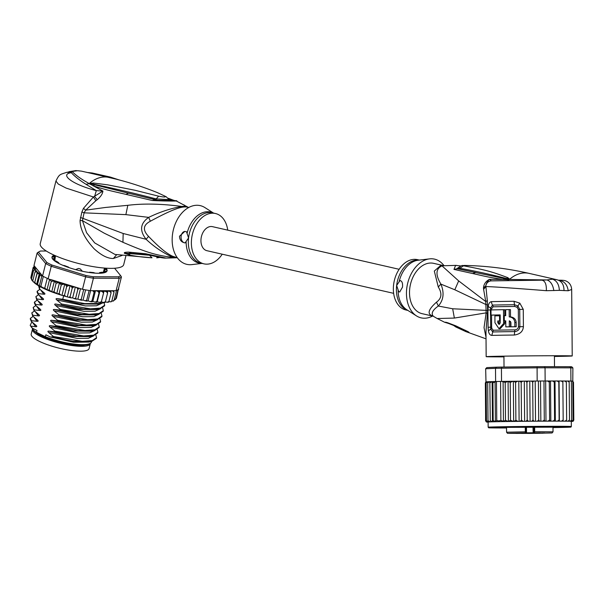 <?xml version="1.0" encoding="UTF-8"?>
<svg xmlns="http://www.w3.org/2000/svg" width="604" height="604" viewBox="0 0 604 604"><rect width="100%" height="100%" fill="white"/><g stroke="black" fill="none" stroke-linecap="round" stroke-linejoin="round"><path stroke-width="0.91" d="M90.306 343.729L89.082 348.606A29.83 6.855 -165.9 0 1 81.978 351.158A29.83 6.855 -165.9 0 1 80.234 351.196A29.83 6.855 -165.9 0 1 48.026 344.899A29.83 6.855 -165.9 0 1 31.212 334.11L32.427 329.233A29.83 6.855 14.1 0 0 49.249 340.029A29.83 6.855 14.1 0 0 81.457 346.318A29.83 6.855 14.1 0 0 83.201 346.288A29.83 6.855 14.1 0 0 90.306 343.729A29.83 6.855 14.1 0 0 90.351 343.336M36.436 332.857A27.391 6.297 14.1 0 0 42.182 336.436A27.391 6.297 14.1 0 0 43.858 337.221A27.391 6.297 14.1 0 0 85.066 345.035M55.553 255.809L55.326 256.7A25.24 5.806 14.1 0 0 55.296 257.13L54.722 260.702M78.429 268.463L80.234 268.893A25.24 5.806 14.1 0 1 78.429 268.463L75.545 269.611M80.234 268.893L82.257 271.12M104.522 268.07L103.314 272.381M55.326 256.7L55.296 257.13M54.33 259.169L55.092 259.237M104.303 268.954L104.341 268.523M103.677 270.962L104.296 271.226M176.564 201.14L188.033 207.21L185.398 206.462L184.009 204.869M97.236 199.697L95.84 200.739L93.416 196.987L102.899 191.083L89.135 183.533C81.298 179.214 75.628 175.198 72.14 171.498L71.347 172.714C58.981 174.231 72.525 184.635 96.308 190.615L94.594 196.481L97.236 199.697C100.747 196.662 102.635 193.793 102.899 191.083L96.308 190.615L86.085 184.341C79.456 180.143 74.541 176.27 71.347 172.714L66.772 172.314C59.834 174.737 59.524 173.703 55.93 181.041L58.271 184.046L66.161 188.101L93.416 196.987L83.458 208.342L81.91 211.966L80.06 220.528C80.151 229.278 84.817 238.671 94.065 248.72C101.366 255.417 107.814 258.671 113.416 258.474L122.083 255.454M55.93 181.041L40.234 243.714A43.027 9.89 14.1 0 0 64.492 259.282A43.027 9.89 14.1 0 0 110.94 268.357A43.027 9.89 14.1 0 0 123.707 264.62L125.881 255.922M83.458 208.342L85.655 210.162L95.84 200.739M81.91 211.966L84.092 212.842L85.655 210.162L105.602 207.451L127.799 205.315C143.533 203.367 161.57 203.752 181.895 206.455C171.075 208.282 160 211.921 148.682 217.38L125.881 214.631L127.799 205.315M173.688 200.528C184.56 201.245 165.285 201.223 152.208 200.483L125.942 194.36L128.486 193.189L89.43 183.518L90.623 183.941L90.004 184.28M94.488 184.967L93.114 185.821C105.775 189.86 110.026 190.675 125.942 194.36M80.06 220.528L82.446 220.649L84.092 212.842L125.881 214.631M188.826 207.429L186.938 207.044A11.476 8.275 98 0 1 185.398 206.462A26.04 18.007 102.9 0 0 181.895 206.455A11.476 8.026 -97.5 0 0 183.473 207.036C177.893 207.527 166.855 212.261 150.358 221.238C143.08 225.005 142.484 230.064 148.576 236.406C158.678 246.998 166.666 253.597 172.533 256.209L177.334 257.765L166.092 258.097L145.481 253.725L128.773 252.132C125.307 252.17 123.85 252.51 124.401 253.167L130.109 255.19C137.387 256.557 144.688 257.425 151.997 257.795L114.956 254.435L94.73 242.936L86.576 232.729L82.446 220.649L104.205 233.167L122.937 242.302C142.257 250.471 154.956 255.892 175.885 257.621A26.04 18.007 102.9 0 0 177.183 257.734M148.576 236.406L146.108 239.29L123.178 233.499L80.445 217.455M172.533 256.209L170.781 256.322C162.038 252.178 153.809 246.5 146.108 239.29C139.358 230.63 140.219 223.321 148.682 217.38L150.358 221.238M149.641 254.548L150.675 255.364L155.696 256.496C160.83 257.689 164.303 258.225 166.108 258.097L166.357 258.097M160 257.432L156.73 257.832M170.781 256.322L175.885 257.621A11.476 8.275 -82 0 1 176.791 257.644M213.522 213.069L204.915 207.587A30.117 20.83 102.9 0 0 172.442 234.941A30.117 20.83 102.9 0 0 191.891 264.605L202.023 263.404M185.202 242.899C181.555 242.4 179.66 240.181 179.501 236.232L184.824 231.423L186.508 231.747L188.569 237.938L185.126 242.899A5.738 4.092 90.1 0 1 181.109 236.239A5.738 4.092 90.1 0 1 185.02 231.423M222.242 254.193A25.813 17.856 -77.1 0 1 203.948 263.85A25.813 17.856 -77.1 0 1 191.619 238.633A25.813 17.856 -77.1 0 1 215.447 213.514A25.813 17.856 -77.1 0 1 227.738 230.147M145.481 253.725A8.607 4.862 96.5 0 0 147.512 254.85L147.512 254.85A8.607 4.862 96.5 0 0 147.55 254.858M145.549 253.74A8.607 4.862 96.5 0 0 147.587 254.858L133.325 253.499L125.541 253.438L131.589 253.423L128.773 252.132M150.321 255.296L124.401 253.167M149.475 255.137L151.997 257.795L149.407 255.122M130.109 255.19L129.196 253.725L124.726 253.484M77.516 170.698L81.54 171.159L77.516 170.698L66.772 172.314M89.256 183.412L93.597 183.05L107.708 184.847L134.926 190.252L158.656 196.187L156.157 198.905C133.59 193.053 112.503 188.101 92.895 184.024L89.437 183.488L92.895 184.024L93.597 183.05M165.081 196.202L157.455 192.653L165.081 196.202C166.311 197.266 164.167 197.259 158.648 196.187M87.316 172.48L92.216 172.993L110.313 177.07L118.92 179.864M168.75 198.844L173.076 200.407M168.282 198.255L172.691 199.939L169.309 199.803M157.75 200.286L128.486 193.189L157.938 200.309M152.208 200.483L155.213 199.765L156.157 198.905L169.211 199.63L165.926 196.519M170.419 200.354L169.339 199.833M46.282 251.03L40.566 251.015A43.027 9.89 14.1 0 0 39.554 251.483A43.027 9.89 14.1 0 0 38.52 252.253L46.976 262.589A43.027 9.89 14.1 0 0 52.072 265.088L85.957 275.484A43.027 9.89 14.1 0 0 93.099 276.745L118.527 276.806A43.027 9.89 14.1 0 0 120.573 275.567L114.579 268.244M105.919 268.176A28.396 6.531 -165.9 0 1 105.934 272.11A28.396 6.531 -165.9 0 1 98.663 273.272A28.396 6.531 -165.9 0 1 71.076 268.297A28.396 6.531 -165.9 0 1 52.405 258.701A28.396 6.531 -165.9 0 1 54.269 255.243M34.798 266.515L33.114 267.534L34.428 266.968L35.674 267.595L33.99 265.534L37.108 253.076L45.678 263.555A44.175 10.155 14.1 0 0 51.257 266.288L85.609 276.828A44.175 10.155 14.1 0 0 93.424 278.202L119.207 278.27A44.175 10.155 14.1 0 0 121.442 276.911L120.573 275.567M39.554 251.483L38.218 252.238A44.175 10.155 14.1 0 0 37.108 253.076L38.52 252.253M92.737 290.667L94.103 292.306L95.372 290.675L90.306 290.66A44.175 10.155 -165.9 0 1 89.143 290.479A44.175 10.155 -165.9 0 1 83.692 289.52A44.175 10.155 -165.9 0 1 82.491 289.286L50.895 279.592A43.027 9.89 14.1 0 0 59.086 282.71L61.283 284.907L63.563 284.182L65.519 284.778L66.682 286.568L68.456 285.632L70.049 285.798L71.31 286.417L72.231 288.085L73.62 287.013L75.145 287.028M90.306 290.66L93.424 278.202L93.099 276.745M85.957 275.484L82.491 289.286M99.585 302.408L101.155 302.513L101.366 301.728L99.585 302.408L97.236 301.774L96.836 302.249L96.844 301.471L95.1 302.106L92.82 301.419L92.11 301.804L91.929 300.966L90.245 301.577L88.063 300.837L87.074 301.124L86.704 300.233L85.111 300.815L83.058 300.045L81.797 300.233L81.253 299.267L79.766 299.841L77.893 299.048L76.376 299.131L75.674 298.104L74.322 298.663L72.646 297.863L70.91 297.84L70.056 296.745L68.592 297.243L65.745 296.466L64.507 295.228L62.801 295.613L60.853 295.009L59.116 293.574L56.987 293.748L53.975 291.808L51.695 291.875L49.166 289.965L46.984 289.882L49.596 279.463L48.139 278.738A44.175 10.155 -165.9 0 1 47.225 278.331L44.779 288.078C43.39 288.017 42.099 287.383 40.891 286.168L39.305 286.122L41.91 275.703L42.559 276.013L45.678 263.555L46.976 262.589M48.139 278.738L51.257 266.288L52.072 265.088M47.225 278.331A44.175 10.155 14.1 0 1 43.329 276.421A44.175 10.155 -165.9 0 1 42.559 276.013M118.527 276.806L119.207 278.27L116.081 290.72A44.175 10.155 -165.9 0 0 116.519 290.547A44.175 10.155 -165.9 0 0 118.074 289.603A44.175 10.155 -165.9 0 0 118.324 289.369L121.442 276.911M35.674 267.595L34.36 267.783L33.009 268.871L34.473 268.372L35.727 268.991L34.79 269.15L33.628 270.381L35.334 269.996L36.149 270.396L34.972 272.026L37.35 271.974L37.018 273.778L39.298 273.718L39.728 275.62L41.91 275.703M37.342 272.057A43.027 9.89 14.1 0 0 41.872 275.167L35.817 267.768M41.872 275.167L42.28 276.058M43.329 276.421L40.891 286.168M46.984 289.882L44.779 288.078M48.879 279.29L50.895 279.592M30.985 276.942L33.16 267.413M31.755 279.207L30.819 277.991M30.819 277.961L33.009 268.871M33.628 270.381L31.461 279.04L32.08 279.977L31.461 279.04L31.687 280.029L32.759 280.898M39.305 286.122L37.561 284.28L36.602 284.484L34.851 282.446L34.632 282.891L33.107 281.426M96.836 302.249L95.1 302.106M92.11 301.804L90.245 301.577M87.074 301.124L85.111 300.815M81.797 300.233L79.766 299.841M76.376 299.131L74.322 298.663M70.91 297.84L68.592 297.243M65.745 296.466L62.801 295.613M60.853 295.009L56.987 293.748M56.376 293.536L51.634 291.853C45.413 289.459 40.46 287.043 36.769 284.612L34.639 283.072M37.018 273.778L34.632 282.891M103.616 302.461L105.073 302.491L105.413 301.736L103.616 302.461L101.321 301.917M108.312 302.143L108.924 301.502L107.135 302.272L108.478 302.226M111.023 301.623L111.823 301.019L110.842 301.834L108.879 301.645M113.091 300.883L114.073 300.294L113.341 301.071L111.8 301.109M118.074 289.603L115.636 299.35L114.043 300.309M118.475 288.742L116.436 298.323L114.994 299.222M79.252 288.289L77.84 289.437L75.674 298.104M77.84 289.437L77.033 287.836L75.734 287.21M110.57 290.713L95.817 290.675L97.81 291.279L99.018 292.804L99.954 290.947L102.295 291.573L103.541 293.061L103.963 291.068L106.327 291.626L107.588 293.076L107.504 290.962L109.845 291.445L111.091 292.834L110.57 290.713L112.789 291.015L113.997 292.351L113.65 290.72L111.015 290.713M105.368 301.917L107.135 302.272M118.648 289.535L118.52 288.576M118.777 287.738L118.611 288.795M116.519 290.547L114.073 300.294M113.997 292.351L111.823 301.019M116.081 290.72L113.65 290.72M95.372 290.675L95.817 290.675M111.091 292.834L108.924 301.502M103.541 293.061L101.366 301.728M97.236 301.774L99.954 290.947M99.018 292.804L96.844 301.471M92.82 301.419L95.508 290.675M94.103 292.306L91.929 300.966M88.063 300.837L90.615 290.66M89.143 290.479L86.704 300.233M83.058 300.045L85.609 289.882M83.692 289.52L81.253 299.267M77.893 299.048L80.491 288.674M72.646 297.863L75.349 287.089M72.231 288.085L70.056 296.745M67.338 296.632L70.049 285.798M66.682 286.568L64.507 295.228M61.993 295.213L64.704 284.378M61.283 284.907L59.116 293.574M56.738 293.627L59.449 282.793M51.695 291.875L54.39 281.109L56.142 283.148L59.086 282.71M56.142 283.148L53.975 291.808M49.596 279.463L51.34 281.305L54.39 281.109M51.34 281.305L49.166 289.965M107.588 293.076L105.413 301.736M34.126 265.707L33.892 266.651M34.972 272.026L32.805 280.686M34.639 282.8L37.35 271.974M36.602 284.484L39.298 273.718M39.728 275.62L37.561 284.28M33.937 317.145L37.04 321.298L31.438 320.656L30.449 318.27L30.276 318.957L31.272 321.351L36.021 325.367C37.138 326.371 37.033 326.817 35.681 326.719L30.804 326.115L30.2 325.337L31.838 321.887M31.438 320.656L31.272 321.351M30.449 318.27L33.145 316.421M35.296 311.724L38.399 315.884L32.797 315.243L32.624 315.93L37.38 319.946C38.49 320.943 38.377 321.388 37.04 321.298M32.797 315.243L31.801 312.849L34.504 311.007M31.801 312.849L32.624 315.93M38.588 285.752L39.411 288.855L44.16 292.872C45.277 293.861 45.164 294.314 43.828 294.224L38.226 293.582L37.229 291.188L37.055 291.875L38.052 294.269L42.809 298.285C43.918 299.274 43.805 299.727 42.469 299.637L36.867 298.995L36.693 299.682L41.45 303.699C42.559 304.695 42.446 305.141 41.11 305.05L35.508 304.408L34.519 302.023L34.345 302.71L35.342 305.103L40.09 309.12C41.2 310.139 41.087 310.584 39.751 310.471L34.156 309.829L33.983 310.516L38.739 314.533C39.849 315.522 39.736 315.975 38.399 315.884M35.508 304.408L35.342 305.103M34.519 302.023L37.214 300.173M38.226 293.582L38.052 294.269M37.229 291.188L39.932 289.339M34.156 309.829L33.16 307.436L33.983 310.516M33.16 307.436L35.862 305.586M36.867 298.995L35.87 296.602L38.573 294.76M35.87 296.602L36.693 299.682M39.985 286.553L39.411 288.855M95.84 335.016L96.549 337.704L92.314 340.588L82.303 341.328L53.439 336.503L48.682 332.479L77.236 338.421L88.358 338.278L93.748 335.794M98.55 324.182L99.26 326.87L95.032 329.754L84.968 330.494L56.149 325.669L51.393 321.653L79.955 327.594L91.076 327.443L96.459 324.967M32.578 322.559L35.681 326.719M97.191 329.595L97.901 332.283L93.665 335.175L83.631 335.915L54.79 331.083L50.034 327.066L78.596 333.008L89.717 332.864L95.107 330.38M53.439 336.503L53.394 336.677A34.42 7.912 14.1 0 0 72.842 341.222L91.831 341.351L96.376 338.391L96.549 337.704M56.149 325.669L55.976 326.356L77.946 330.675L94.541 330.524L99.086 327.557L99.26 326.87M54.79 331.083L54.617 331.77L76.534 336.088L93.197 335.937L97.727 332.978L97.901 332.283M57.508 320.256L57.335 320.943L79.184 325.246L95.9 325.103L100.445 322.143L100.619 321.456L96.383 324.34L86.387 325.08L57.508 320.256L52.752 316.232C51.634 315.22 51.748 314.767 53.092 314.88L80.657 319.848L97.252 319.69L101.797 316.73L101.97 316.035L97.727 318.927L87.663 319.659L58.86 314.835L58.686 315.522M99.909 318.769L100.619 321.456M101.261 313.348L101.97 316.035M60.219 309.422L60.045 310.109L81.925 314.42L98.611 314.276L103.156 311.309L103.329 310.622L99.109 313.506L89.135 314.254L60.219 309.422L55.462 305.405C54.345 304.386 54.458 303.94 55.802 304.054L83.36 309.014L99.97 308.855L104.515 305.896L104.688 305.209L100.423 308.1L90.343 308.833L61.578 304.008L61.404 304.695M102.62 307.934L103.329 310.622M63.609 295.885L62.756 299.274L84.673 303.593L101.321 303.442L103.979 302.513L104.688 305.209M91.287 341.479L73.643 342.249L88.728 342.075L91.831 341.351M73.643 342.249L50.185 336.934L72.842 341.222M48.682 332.479C47.565 331.468 47.678 331.015 49.022 331.128L71.853 336.443L90.23 336.624M49.022 331.128L54.617 331.77M50.034 327.066C48.916 326.054 49.03 325.601 50.374 325.715L73.205 331.03L91.438 331.249L94.541 330.524M50.374 325.715L55.976 326.356M32.963 322.891L36.021 325.367M35.636 318.633L37.38 319.946M35.681 312.064L38.739 314.533M51.393 321.653C50.275 320.633 50.389 320.188 51.733 320.301L74.564 325.609L92.948 325.79M51.733 320.301L57.335 320.943M30.804 326.115L32.405 328.221L36.987 330.471L36.512 332.366L45.376 336.707L45.851 334.812L50.185 336.934M32.405 328.221A32.699 7.52 -165.9 0 1 31.061 326.696L30.2 325.337M50.932 337.017L53.394 336.677M58.86 314.835L54.103 310.818C52.986 309.807 53.099 309.361 54.443 309.467L60.045 310.109M61.578 304.008L56.821 299.984C55.704 298.972 55.817 298.527 57.161 298.633L62.756 299.274M53.092 314.88L75.9 320.196L94.315 320.377M54.443 309.467L77.259 314.782L95.666 314.956M55.802 304.054L78.618 309.361L97.017 309.542M38.324 307.783L40.09 309.12M39.683 302.362L41.45 303.699M41.042 296.949L42.809 298.285M57.161 298.633L79.977 303.948L98.369 304.129M42.401 291.536L44.16 292.872M38.007 300.898L41.11 305.05M39.366 295.477L42.469 299.637M40.717 290.063L43.828 294.224M52.752 316.232L81.306 322.174L92.427 322.03L97.818 319.546M54.103 310.818L82.665 316.76L93.786 316.617L99.177 314.133M55.462 305.405L84.024 311.347L95.145 311.196L100.536 308.719M56.821 299.984L85.375 305.926L96.497 305.783L101.887 303.299M36.648 306.311L39.751 310.471M32.223 328.055A30.547 7.022 14.1 0 0 32.646 328.984A30.547 7.022 14.1 0 0 36.512 332.366M45.376 336.707A30.547 7.022 14.1 0 0 82.408 344.658A30.547 7.022 14.1 0 0 90.238 343.412A30.547 7.022 14.1 0 0 91.476 342.007L91.627 341.403M90.238 343.412L89.233 343.97A29.687 6.825 -165.9 0 1 81.631 345.194A29.687 6.825 -165.9 0 1 52.782 339.992A29.687 6.825 -165.9 0 1 33.265 329.958L32.646 328.984M58.679 263.374L58.626 262.642A25.813 5.934 14.1 0 1 56.557 261.245L54.126 260.475A27.822 6.395 -165.9 0 1 52.669 258.693L53.16 258.655L53.009 259.259M54.428 257.47L52.82 256.783A27.822 6.395 -165.9 0 1 54.519 255.749L55.258 255.854L55.002 256.881M105.073 268.116A27.822 6.395 -165.9 0 1 106.289 269.671L104.771 269.565M104.424 270.72L106.13 271.573A27.822 6.395 -165.9 0 1 104.439 272.608L101.978 272.2A25.813 5.934 14.1 0 1 99.758 272.57L100.415 273.242M52.51 258.867A28.109 6.463 -165.9 0 1 54.821 255.492M105.307 268.131A28.109 6.463 -165.9 0 1 105.76 272.2M95.266 273.151L93.416 272.555A25.813 5.934 14.1 0 1 89.664 272.17L89.188 272.487M81.125 270.668L82.333 271.256M76.844 269.633L75.583 269.626M62.899 265.33L64.719 265.632A25.813 5.934 14.1 0 0 68.388 267.036L68.916 267.519M58.815 262.853L58.12 262.936M54.451 258.663L53.16 258.655M393.649 293.34L206.953 250.705A12.337 8.532 -77.1 0 1 201.056 238.656A12.337 8.532 -77.1 0 1 212.442 226.651L399.138 269.293M525.691 432.909L525.971 427.104L526.001 432.396L525.427 432.977L529.557 433.393L534.593 432.902A0.574 0.574 -138.3 0 1 533.996 432.351L534.593 432.902L534.706 431.739L534.011 431.754L533.974 427.043M526.001 432.419L526.522 432.426L526.477 427.096M523.072 433.144L515.023 433.174L523.072 433.144M536.654 433.038L544.77 432.94L536.654 433.038M543.162 433.196L535.114 433.227L543.162 433.196M516.186 433.408L524.295 433.31L516.186 433.408M519.629 433.076L524.793 433.023L519.629 433.076M535.688 432.917L540.286 432.902L535.657 432.955M535.333 433.317L539.968 433.257L535.348 433.302M533.362 427.043L533.408 432.373L534.578 432.917M533.913 433.023A0.574 0.574 -138.3 0 1 533.332 432.456C533.264 433.121 535.484 433.317 539.976 433.038L533.981 432.947M526.522 432.426L526.378 432.819L533.053 432.766L533.626 433.34L550.191 432.955M533.725 433.234A0.574 0.574 -138.3 0 1 533.143 432.668L533.007 427.043M525.88 433.091A0.574 0.574 41.7 0 0 526.303 432.894L509.406 433.37L533.626 433.34M509.497 433.287L526.303 432.894M525.691 433.302A0.574 0.574 41.7 0 0 526.114 433.106L525.593 433.408M526.009 431.815L525.321 431.815L525.427 432.977L526.001 432.396L525.397 432.993A0.574 0.574 63.4 0 0 525.654 432.932L525.654 432.932M533.332 432.456L533.287 427.043L533.332 432.456L533.996 432.351L534.011 431.754M521.501 433.393L523.592 433.393L521.524 433.4M506.522 427.874L495.333 427.707L505.639 427.368L564.748 427.141L505.238 427.368L494.759 427.707L506.522 427.881M495.265 381.532L495.62 381.517A44.175 0.453 -0.5 0 1 496.443 381.502L492.894 382.725L492.117 381.637L492.441 421.735L493.196 420.58L495.393 421.554L496.76 420.505L498.678 420.928L500.882 420.429L500.565 381.426A44.175 0.453 -0.5 0 1 501.531 381.411L500.565 381.426A44.175 0.453 -0.5 0 0 498.436 381.464A44.175 0.453 -0.5 0 0 496.443 381.502L500.565 381.426M492.441 421.735L490.267 420.656L489.829 381.683L488.198 381.743L487.7 382.868L489.746 381.683M489.836 381.683L494.827 381.554A43.027 0.445 179.5 0 0 489.836 381.683L490.267 420.656M569.821 366.719A43.027 0.445 179.5 0 1 571.709 366.779L572.894 367.919A44.175 0.453 179.5 0 0 570.825 367.851L569.821 366.719L544.393 366.658A43.027 0.445 179.5 0 0 537.092 366.696L501.947 367.073L501.426 368.214L501.531 381.411M544.393 366.658L545.042 367.791A44.175 0.453 179.5 0 0 537.062 367.828L501.426 368.214A44.175 0.453 179.5 0 0 498.33 368.266A44.175 0.453 179.5 0 0 495.514 368.319L496.541 367.172L486.824 367.609L485.661 368.765L485.986 381.954M501.947 367.073A43.027 0.445 179.5 0 0 496.541 367.172M537.167 381.026A44.175 0.453 -0.5 0 1 538.398 381.018L533.913 381.064L537.167 381.026L537.092 366.696M568.696 381.041L570.931 381.048L570.825 367.851L545.042 367.791L545.148 380.981L547.503 380.988L543.97 380.988A44.175 0.453 -0.5 0 1 545.148 380.981M495.62 381.517L495.514 368.319L485.661 368.765M538.398 381.018A44.175 0.453 -0.5 0 1 543.97 380.988L538.398 381.018L538.715 420.022L539.651 421.177L542.792 421.162L544.287 419.991L543.97 380.988M572.894 367.919L572.781 381.124M570.931 381.048A44.175 0.453 -0.5 0 1 571.339 381.056A44.175 0.453 -0.5 0 1 572.781 381.101A44.175 0.453 -0.5 0 1 573 381.109M512.902 381.26A43.027 0.445 179.5 0 0 504.393 381.381L512.97 381.26L510.221 382.43L508.077 381.358L508.402 421.441L510.531 420.286L510.221 382.43M504.393 381.381L502.385 381.396M485.608 382.234L485.593 420.928L486.703 422.053L488.123 422.022L486.733 422.015L485.646 420.867L485.344 383.004L486.409 381.864M532.69 382.204L531.414 381.079L529.768 381.101L530.093 421.26L531.739 421.23L532.992 420.059L532.69 382.204L533.762 381.056A43.027 0.445 179.5 0 0 531.437 381.079M531.422 381.079L533.762 381.056M561.207 380.981L562.754 380.988L562.868 382.113L561.207 380.981L558.919 380.973L558.821 382.106L557.152 380.973L554.585 380.973L554.268 382.106L552.63 380.973L549.814 380.981L549.293 382.113L547.503 380.988M552.645 380.973L554.585 380.973A43.027 0.445 179.5 0 0 552.668 380.973L552.63 380.973M557.175 380.973L558.919 380.973A43.027 0.445 179.5 0 0 557.198 380.973L557.152 380.973M564.71 380.996L566.016 381.003L566.348 382.136L564.71 380.996L562.777 381.011M567.617 381.026L568.658 381.033L569.187 382.166L567.617 381.026L566.084 381.033M544.287 419.991L545.027 421.154L545.978 421.162L548.024 421.139L549.602 419.976L550.146 421.131L552.954 421.131L554.578 419.969L554.91 421.124L557.477 421.124L559.13 419.969L559.244 421.131L561.531 421.131L563.177 419.976L562.936 421.162L565.034 421.154L566.65 419.991L565.918 421.184L567.941 421.177L569.496 420.022L568.968 421.192L568.281 421.214L570.191 421.214L571.656 420.059L571.339 381.056L568.764 381.064M571.656 420.059L570.931 421.23L569.98 421.26L571.746 421.252L573.098 420.105L572.781 381.101L571.339 381.101M572.388 381.177L573.49 382.302L572.252 381.154M492.117 381.637L489.957 382.8M496.76 420.505L496.443 381.502M500.882 420.429L503.426 421.328L505.503 420.361L505.193 382.498L503.102 381.607L503.426 421.328M503.102 381.607L502.385 381.713M505.503 420.361L508.402 421.441M508.077 381.358L505.193 382.498M493.196 420.58L492.894 382.725M495.069 381.675L495.393 421.554M529.768 381.101L528.153 381.101L526.914 382.249L525.639 381.124L522.679 381.154L521.176 382.302L519.644 381.184L517.605 381.207A43.027 0.445 179.5 0 0 513.649 381.252M517.628 381.207L515.582 382.362L513.604 381.252L517.605 381.207M522.656 381.154A43.027 0.445 179.5 0 0 519.682 381.184L519.644 381.184M528.153 381.101L528.138 381.101A43.027 0.445 179.5 0 0 525.661 381.124L525.639 381.124M513.604 381.252L512.97 381.26M486.809 381.834L486.197 381.887M486.598 381.834L485.344 383.004M486.152 382.944L486.96 381.803L487.662 381.766L486.152 382.944L486.454 420.799L488.847 421.902L488.002 420.731L487.7 382.868M488.115 381.758L487.662 381.766M486.401 422.015L486.703 422.053A43.027 0.445 -0.5 0 0 486.832 422.075L486.401 422.015M488.115 422.128L487.526 422.12M532.992 420.059L534.102 421.214L535.521 421.222L537.326 421.192L538.715 420.022M535.189 381.064L535.521 421.222A41.593 0.43 179.5 0 0 530.093 421.26A41.593 0.43 179.5 0 0 500.573 421.622A41.593 0.43 179.5 0 0 488.123 422.022A41.593 0.43 179.5 0 0 488.115 422.03L488.16 427.187A41.593 0.43 -0.5 0 1 500.618 426.786A41.593 0.43 -0.5 0 1 500.829 426.779A41.593 0.43 -0.5 0 1 545.978 426.326A41.593 0.43 -0.5 0 1 571.339 426.515L571.301 421.35L573.475 420.988M540.52 381.033L540.844 421.184A41.593 0.43 179.5 0 0 535.521 421.222M545.654 381.011L545.978 421.162A41.593 0.43 179.5 0 0 540.844 421.184M549.602 419.976L549.293 382.113M550.508 380.996L550.833 421.147A41.593 0.43 179.5 0 0 545.978 421.162M554.578 419.969L554.268 382.106M555.008 380.988L555.333 421.147A41.593 0.43 179.5 0 0 550.833 421.147M559.13 419.969L558.821 382.106M573.098 420.105L572.184 421.275L570.991 421.305A41.593 0.43 179.5 0 0 569.98 421.26A41.593 0.43 179.5 0 0 568.281 421.214A41.593 0.43 179.5 0 0 565.918 421.184A41.593 0.43 179.5 0 0 562.936 421.162A41.593 0.43 179.5 0 0 559.387 421.147L559.062 380.996M563.177 419.976L562.868 382.113M566.65 419.991L566.348 382.136M569.496 420.022L569.187 382.166M573.8 420.158L572.713 421.328L571.301 421.358A41.593 0.43 179.5 0 0 571.301 421.35A41.593 0.43 179.5 0 0 570.991 421.305L572.584 421.305L573.8 420.158L573.49 382.302M572.894 421.343L572.282 421.396M488.002 420.731L490.161 421.834A43.027 0.445 -0.5 0 1 499.425 421.622A43.027 0.445 -0.5 0 1 513.294 421.411L513.928 421.403A43.027 0.445 -0.5 0 1 517.953 421.358L519.969 421.335L521.486 420.165L521.176 382.302M510.531 420.286L513.294 421.411M513.34 381.252L513.664 421.411M515.582 382.362L515.891 420.225L513.928 421.403M515.891 420.225L517.953 421.358M518.783 381.2L519.108 421.35M521.486 420.165L523.019 421.305L524.627 421.305L525.963 421.275L527.216 420.105L526.914 382.249M524.302 381.147L524.627 421.305M527.216 420.105L528.477 421.26L530.093 421.26M485.646 420.867L486.922 421.992L488.259 421.962L487.337 421.954L486.454 420.799M559.387 421.147A41.593 0.43 179.5 0 0 555.333 421.147M500.188 314.933A41.306 0.423 179.5 0 0 492.305 315.107L491.037 315.099L490.999 309.943A43.027 0.445 179.5 0 1 503.51 309.693L503.615 322.596L504.831 322.604L504.816 320.867M491.037 315.099A43.027 0.445 -0.5 0 1 500.188 314.911L500.233 322.951L498.987 324.393L497.779 322.695L498.979 322.702L499.591 324.182M498.979 322.702L498.972 320.981L497.764 320.981L497.779 322.695M497.764 320.981A43.027 0.445 -0.5 0 1 499.599 320.943L499.561 315.779A43.027 0.445 179.5 0 0 494.902 315.869L494.955 322.755L498.972 328.697L503.547 323.646L503.615 322.596M509.376 316.896L510.493 316.896L510.44 309.61L509.172 309.61A43.027 0.445 179.5 0 0 505.676 309.656L505.722 315.681A43.027 0.445 179.5 0 0 504.264 315.703L504.31 320.867A43.027 0.445 -0.5 0 1 505.767 320.845L505.812 326.87A43.027 0.445 -0.5 0 1 509.308 326.817L509.285 320.792M509.308 320.792L510.909 322.498L510.939 326.794A43.027 0.445 -0.5 0 1 514.857 326.749L514.827 322.445C514.449 319.101 512.585 317.251 509.232 316.896L510.493 316.896C513.974 317.334 515.861 319.184 516.163 322.453L514.827 322.445M509.172 309.61L509.232 316.896M419.357 260.082L417.432 259.644A25.813 17.856 102.9 0 0 393.597 284.763A25.813 17.856 102.9 0 0 405.933 309.98L407.859 310.418M504.778 315.696L504.725 309.693L503.51 309.693M498.972 320.981A41.306 0.423 179.5 0 1 500.233 320.958L499.599 320.943M500.195 315.786L499.561 315.779M498.972 328.697L500.18 328.704L504.763 323.646L504.831 322.604M505.767 320.867A41.306 0.423 179.5 0 0 505.533 320.867L504.31 320.867M509.308 326.817L510.576 326.824A41.306 0.423 179.5 0 0 507.05 326.87L505.812 326.87M510.576 326.824L510.531 321.419M514.857 326.749L516.201 326.749A41.306 0.423 179.5 0 0 512.23 326.802L510.939 326.794M516.201 326.749L516.163 322.453M490.999 309.973L490.403 309.98L490.569 307.949L492.539 305.096A41.88 0.43 -0.5 0 1 514.465 304.726L514.676 306.454L517.084 307.277L518.33 309.407L518.466 326.726C518.179 328.599 516.979 329.648 514.865 329.875A41.306 0.423 -0.5 0 0 493.234 330.237L491.792 328.433L491.648 327.179L491.55 315.107M491.513 309.958L491.633 308.697L493.045 306.817A41.306 0.423 179.5 0 1 514.676 306.454M455.763 326.945L454.08 325.609M453.536 325.397L455.786 326.953L454.11 325.616M466.462 330.901L464.551 329.958L467.254 332.132L465.45 331.445M445.82 322.151L447.919 323.246L444.627 322.257L447.322 322.619L455.748 325.82L468.561 331.981C469.527 332.713 469.097 332.759 467.254 332.132M467.413 331.392L468.561 331.981M398.7 291.656L396.647 285.466L400.059 280.505A5.738 4.092 90.1 0 0 400.014 280.505C402.053 281.003 402.876 283.223 402.498 287.164L399.705 291.981L398.7 291.656A5.738 4.092 90.1 0 0 399.848 291.974M507.813 277.651C491.422 271.521 485.201 269.837 463.525 265.813L464.37 265.428C486.024 265.836 507.586 268.486 529.059 273.37A37.289 25.791 102.9 0 0 525.08 272.917A37.289 25.791 102.9 0 0 509.693 279.207L507.813 277.651L506.688 278.535L509.346 279.395L506.688 278.535C489.248 274.133 473.695 270.72 460.029 268.304L458.761 267.647M464.37 265.428L464.37 265.428C461.766 265.926 463.162 264.363 458.829 267.512M463.525 265.813L458.534 269.044M509.3 279.327L507.564 279.652L507.964 279.259L459.123 269.135L456.918 268.765L453.981 269.399L455.605 265.39L456.594 265.405M491.513 301.653A43.027 0.445 -0.5 0 1 514.042 301.275L514.465 304.726L517.847 305.896L519.734 309.384L519.87 326.704C519.538 329.588 517.809 331.219 514.683 331.596A41.88 0.43 179.5 0 0 492.751 331.958L490.742 329.218L490.403 309.98L487.926 310.033L488.183 306.47C488.666 303.457 489.776 301.849 491.513 301.653A5.738 4.968 88.5 0 0 492.539 305.096A2.869 2.484 -91.5 0 1 493.045 306.696L493.045 306.817M455.748 325.82L468.16 331.717M447.368 322.634A8.607 6.87 111.3 0 0 449.014 323.638L457.349 326.907M447.322 322.619A8.607 6.87 111.3 0 0 448.961 323.616L448.961 323.616A8.607 6.87 111.3 0 0 448.991 323.623L447.919 323.246M432.555 316.058A30.117 20.83 -77.1 0 1 416.473 315.9A30.117 20.83 -77.1 0 1 406.741 288.448A30.117 20.83 -77.1 0 1 429.489 258.882A30.117 20.83 -77.1 0 1 444.046 265.715M509.587 279.41L546.945 279.939L552.509 279.184L556.45 279.622L529.059 273.37M458.942 267.383L458.066 268.954M553.845 290.615C552.902 284.771 550.606 281.215 546.945 279.939L541.886 280.18C545.08 280.784 546.567 284.295 546.356 290.705L559.372 290.358L568.213 290.758L571.678 289.482L572.222 355.96A43.027 0.445 -0.5 0 1 554.419 356.466M557.703 279.962C561.909 281.396 564.015 284.96 564.015 290.637M558.322 280.218C563.993 280.83 567.284 284.341 568.213 290.758M514.042 301.275L519.802 303.14L517.084 307.277M493.234 330.237L491.792 335.401C490.018 335.258 488.885 333.718 488.379 330.788L488.07 327.255L491.648 327.179M518.466 326.726L523.404 326.658C523.011 331.475 519.984 334.261 514.321 335.024L514.865 329.875M518.33 309.407L523.26 309.339L519.802 303.14M542.075 280.18L490.773 280.898M503.94 356.873A43.027 0.445 -0.5 0 1 498.489 356.866A43.027 0.445 -0.5 0 1 486.167 356.654L485.971 331.807L487.609 310.448L487.322 300.588L485.82 285.835C486.477 282.8 488.349 281.139 491.437 280.86L541.947 280.18M486.167 356.654A43.027 0.445 -0.5 0 1 512.909 356.028A43.027 0.445 -0.5 0 1 559.9 355.748A43.027 0.445 -0.5 0 1 572.222 355.96M487.526 313.582L486.167 312.857L484.038 327.625L486.016 337.311M487.322 300.588L485.759 301.547L486.167 312.857L454.374 318.066L437.19 318.527L444.627 322.257M437.077 318.467L433.37 316.292C430.856 313.574 432.509 310.154 438.323 306.032L436.496 302.166C429.082 308.757 427.277 313.121 431.067 315.258L433.227 316.209M444.031 265.715L433.589 263.336A25.813 17.856 102.9 0 0 409.754 288.455A25.813 17.856 102.9 0 0 422.09 313.665L433.234 316.217M460.173 269.316L456.798 268.742L460.565 266.145M460.407 269.354L475.809 272.51L472.675 273.536L453.981 269.399M507.564 279.652L503.185 279.463C487.926 277.251 483.864 275.99 472.675 273.536M491.437 280.86L489.421 279.358C485.759 281.298 483.789 284.144 483.487 287.912L485.82 285.835C486.061 283.827 487.262 281.668 489.421 279.358L503.185 279.463L504.34 278.572M483.487 287.912L483.593 289.301L485.873 286.621C487.956 286.341 521.161 288.667 546.356 290.705M487.609 310.448L452.668 308.772L438.323 306.032C443.593 300.075 444.453 292.766 440.897 284.114C435.348 274.812 435.711 268.727 442 265.858A11.476 8.026 -97.5 0 1 440.399 265.722L434.306 271.068L438.277 286.998L440.897 284.114L454.82 289.769L486.235 304.688L487.534 304.605M438.277 286.998C442.287 293.34 441.698 298.399 436.496 302.166M483.593 289.301L485.759 301.547L458.67 280.913L442 265.858A26.04 18.007 -77.1 0 1 443.072 265.768L455.605 265.39M89.445 183.556L86.085 184.341M113.416 258.474L116.655 254.692M186.938 207.044A25.813 17.856 102.9 0 0 183.473 207.036M123.178 233.499L122.937 242.302M187.097 233.325A26.161 18.09 -77.1 0 1 213.287 213.016M201.789 263.352A26.161 18.09 -77.1 0 1 186.123 241.66M215.447 213.514L212.404 212.819A25.813 17.856 102.9 0 0 188.569 237.938A25.813 17.856 102.9 0 0 188.531 238.301A25.813 17.856 102.9 0 0 200.906 263.148L203.948 263.85M89.603 183.473L89.566 183.254A37.289 25.791 -77.1 0 1 104.953 176.964A37.289 25.791 -77.1 0 1 108.931 177.417L81.54 171.159M89.203 172.91L116.323 179.199M81.449 300.165A43.027 9.89 -165.9 0 1 80.355 299.954M75.968 299.04A43.027 9.89 -165.9 0 1 74.836 298.784M70.434 297.727A43.027 9.89 -165.9 0 1 69.166 297.394M65.089 296.277A43.027 9.89 -165.9 0 1 63.495 295.817M59.939 294.722A43.027 9.89 -165.9 0 1 57.916 294.065M34.602 266.507A43.027 9.89 14.1 0 0 34.428 266.968M34.36 267.783A43.027 9.89 14.1 0 0 34.473 268.372M34.79 269.15A43.027 9.89 14.1 0 0 35.334 269.996M35.825 270.592A43.027 9.89 14.1 0 0 37.101 271.845M92.963 290.743A43.027 9.89 14.1 0 0 94.828 290.969M77.033 287.836A43.027 9.89 14.1 0 0 79.094 288.297M59.705 282.921A43.027 9.89 14.1 0 0 63.563 284.182M65.519 284.778A43.027 9.89 14.1 0 0 68.456 285.632M71.31 286.417A43.027 9.89 14.1 0 0 73.62 287.013M97.81 291.279A43.027 9.89 14.1 0 0 99.547 291.415M102.295 291.573A43.027 9.89 14.1 0 0 103.873 291.626M106.327 291.626A43.027 9.89 14.1 0 0 107.716 291.589M109.845 291.445A43.027 9.89 14.1 0 0 111.03 291.309M112.789 291.015A43.027 9.89 14.1 0 0 113.741 290.796M54.519 255.749L54.126 257.304M104.779 268.093L104.567 268.946M53.454 258.716L53.243 259.569M105.088 272.344L105.368 271.241M105.662 271.324L105.451 272.147M525.284 427.111L525.321 431.815L506.56 432.207L507.511 433.332L529.557 433.393L552.086 432.97L553.022 431.83L534.706 431.739L534.668 427.036M525.948 433.008L525.397 432.993M533.951 427.043L533.996 432.351M533.362 432.645L533.098 427.043M526.258 432.721L526.114 433.106A0.574 0.574 41.7 0 0 526.197 432.993M488.16 427.187L488.674 427.768L490.667 427.874L506.522 427.964A41.019 0.423 -0.5 0 1 501.018 427.36A41.019 0.423 -0.5 0 1 501.237 427.353A41.019 0.423 -0.5 0 1 559.13 426.892A41.019 0.423 -0.5 0 1 558.489 427.496A41.019 0.423 -0.5 0 1 558.27 427.496A41.019 0.423 -0.5 0 1 552.992 427.587L570.969 427.066L571.339 426.515M549.806 380.981A43.027 0.445 179.5 0 0 547.737 380.988M562.754 380.988A43.027 0.445 179.5 0 0 561.259 380.981M566.008 381.011A43.027 0.445 179.5 0 0 564.77 380.996M568.643 381.033A43.027 0.445 179.5 0 0 567.684 381.026M487.526 381.773A43.027 0.445 179.5 0 0 487.013 381.803M489.625 381.69A43.027 0.445 179.5 0 0 488.221 381.743M487.67 422.128A43.027 0.445 -0.5 0 1 487.232 422.105M531.739 421.23A43.027 0.445 -0.5 0 1 534.102 421.214M537.326 421.192A43.027 0.445 -0.5 0 1 539.651 421.177M542.792 421.162A43.027 0.445 -0.5 0 1 545.027 421.154M548.024 421.139A43.027 0.445 -0.5 0 1 550.146 421.131M552.954 421.131A43.027 0.445 -0.5 0 1 554.91 421.124M557.477 421.124A43.027 0.445 -0.5 0 1 559.244 421.131M561.531 421.131A43.027 0.445 -0.5 0 1 563.079 421.139M565.034 421.154A43.027 0.445 -0.5 0 1 566.333 421.162M567.941 421.177A43.027 0.445 -0.5 0 1 568.968 421.192M570.191 421.214A43.027 0.445 -0.5 0 1 570.931 421.23M571.746 421.252A43.027 0.445 -0.5 0 1 572.184 421.275M572.079 421.426A43.027 0.445 -0.5 0 1 571.429 421.464M519.969 421.335A43.027 0.445 -0.5 0 1 523.019 421.305M525.963 421.275A43.027 0.445 -0.5 0 1 528.477 421.26M487.337 421.954A43.027 0.445 -0.5 0 1 487.987 421.917M488.545 421.894A43.027 0.445 -0.5 0 1 490.071 421.841M407.67 310.297A25.813 17.856 -77.1 0 1 396.647 285.466A25.813 17.856 -77.1 0 1 396.692 285.096A25.813 17.856 -77.1 0 1 419.138 260.113M429.489 258.882L418.119 260.226A26.161 18.09 102.9 0 0 399.093 281.743M398.111 290.071A26.161 18.09 102.9 0 0 406.809 309.746L416.473 315.9M491.633 308.697L488.183 306.47M491.792 328.433L488.379 330.788M507.617 280.618L509.232 279.433M552.509 279.184C556.699 280.618 558.987 284.341 559.372 290.358M488.07 327.255L487.926 310.033M514.321 335.024A43.027 0.445 179.5 0 0 491.792 335.401M523.26 309.339L523.404 326.658M431.067 315.258L433.37 316.292M452.668 308.772L454.374 318.066M440.399 265.722A25.813 17.856 -77.1 0 1 443.857 265.722M454.82 289.769L458.67 280.913M55.387 256.549L53.809 258.701M104.311 268.38L104.786 271.09M176.421 257.561L177.01 257.666M147.587 254.858L150.675 255.364M76.217 170.547L68.977 171.679M157.47 192.661C141.774 186.311 125.594 181.23 108.931 177.417M85.904 172.155L86.41 172.215M172.691 199.939L174.684 200.596M157.584 200.271L174.209 200.498L176.504 201.109M158.301 200.354L157.591 200.271M169.211 199.63L169.709 200.211L168.629 199.682M32.827 281.434L33.424 282.023M110.842 301.834L111.332 301.721M93.197 335.937L90.094 336.654M34.33 317.493L35.734 318.716M95.9 325.103L92.895 325.805M97.252 319.69L94.156 320.414M98.611 314.276L95.515 314.994M99.97 308.855L96.867 309.58M37.04 306.651L38.429 307.874M38.392 301.237L39.788 302.461M39.751 295.817L41.148 297.04M98.225 304.167L101.321 303.442M41.102 290.403L42.499 291.626M99.547 272.661L99.396 273.272M54.028 260.384L54.451 258.701M104.417 270.735L103.956 272.578M506.522 427.353L506.56 432.207M554.419 355.748L554.502 366.681M503.932 356.156L504.023 367.051M552.985 426.975L553.022 431.83M549.814 380.981L547.722 380.988M522.679 381.154L519.666 381.184M528.138 381.101L525.654 381.124M487.602 422.12L487.171 422.105M572.131 421.426L571.497 421.456M455.786 326.953L465.707 331.551L486.024 338.836M571.678 289.482C571.392 285.549 569.648 282.785 566.439 281.2C565.253 280.445 562.618 280.12 558.519 280.218L556.45 279.622M460.95 265.964L455.635 265.39"/></g></svg>
